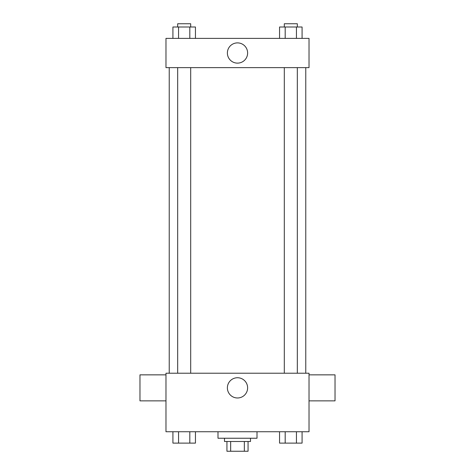 <?xml version="1.0" encoding="UTF-8"?>
<svg xmlns="http://www.w3.org/2000/svg" width="475" height="475" viewBox="0 0 475 475"><rect width="100%" height="100%" fill="white"/><g stroke="black" fill="none" stroke-linecap="round" stroke-linejoin="round"><path stroke-width="0.71" d="M244.34 441.495L244.34 451.25L226.937 451.25L226.937 441.495M244.34 451.25L248.063 451.25L248.063 441.495L248.063 451.25M250.503 438.247L250.503 441.495L224.497 441.495L224.497 438.247M230.66 441.495L230.66 451.25M217.995 431.745L217.995 438.247L257.005 438.247L257.005 431.745M309.023 431.745L165.977 431.745L165.977 373.225L309.023 373.225L309.023 431.745M247.623 387.855A10.123 10.123 0 0 1 232.441 396.625A10.123 10.123 0 0 1 232.441 379.092A10.123 10.123 0 0 1 247.623 387.855M309.023 400.858L335.029 400.858L335.029 374.852L309.023 374.852M165.977 374.852L139.971 374.852L139.971 400.858L165.977 400.858M305.769 67.64L305.769 373.225M284.311 373.225L284.311 67.64M190.689 67.64L190.689 373.225M309.023 67.64L165.977 67.64L165.977 38.38L309.023 38.38L309.023 67.64M247.623 53.01A10.123 10.123 0 0 1 232.441 61.774A10.123 10.123 0 0 1 232.441 44.24A10.123 10.123 0 0 1 247.623 53.01M302.076 38.38L302.076 27.004L279.555 27.004L279.555 38.38M296.447 27.004L296.447 38.38M285.184 27.004L285.184 38.38M284.311 27.004L284.311 23.75L297.32 23.75L297.32 27.004M195.445 38.38L195.445 27.004L172.924 27.004L172.924 38.38M189.816 27.004L189.816 38.38M178.553 27.004L178.553 38.38M177.68 27.004L177.68 23.75L190.689 23.75L190.689 27.004M302.076 431.745L302.076 443.122L279.555 443.122L279.555 431.745M296.447 431.745L296.447 443.122M285.184 431.745L285.184 443.122M297.32 443.122L284.311 443.122M195.445 431.745L195.445 443.122L172.924 443.122L172.924 431.745M189.816 431.745L189.816 443.122M178.553 431.745L178.553 443.122M190.689 443.122L177.68 443.122M169.231 67.64L169.231 373.225M297.32 373.225L297.32 67.64M177.68 67.64L177.68 373.225"/></g></svg>
